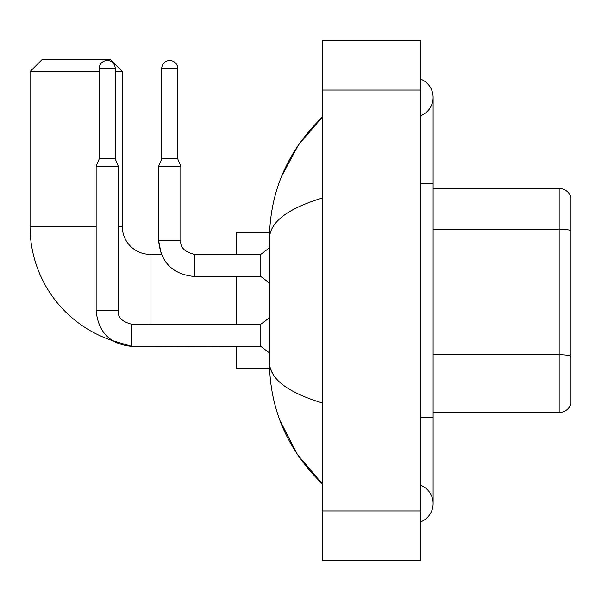 <?xml version="1.0" encoding="UTF-8"?>
<svg xmlns="http://www.w3.org/2000/svg" width="601" height="601" viewBox="0 0 601 601"><rect width="100%" height="100%" fill="white"/><g stroke="black" fill="none" stroke-linecap="round" stroke-linejoin="round"><path stroke-width="0.9" d="M570.95 197.368A12.305 12.305 0 0 0 559.133 188.504A12.305 12.305 0 0 1 570.95 197.368L570.95 403.632A12.305 12.305 0 0 1 559.133 412.496L433.111 412.496M559.133 412.496L559.133 354.718A12.305 2.134 180 0 1 570.95 356.258L570.95 230.724A12.305 2.134 180 0 0 559.133 229.184L559.133 188.504L433.111 188.504M420.805 417.417L433.111 417.417L433.111 97.43A19.69 19.69 0 0 1 420.805 115.685A19.69 19.69 0 0 0 420.805 79.174A19.69 19.69 0 0 1 433.111 97.43A19.69 19.69 0 0 0 420.805 79.174A19.69 19.69 0 0 1 433.111 97.43M420.805 521.826A19.69 19.69 0 0 0 420.805 485.315A19.69 19.69 0 0 1 420.805 521.826A19.69 19.69 0 0 0 433.111 503.57A19.69 19.69 0 0 1 420.805 521.826M322.346 198.037C287.533 208.532 269.894 222.092 269.421 238.717L269.421 362.283C269.819 378.848 287.458 392.408 322.346 402.963M322.346 560.185L420.805 560.185L420.805 40.815L322.346 40.815L322.346 560.185M269.421 238.717C269.954 191.388 287.594 150.859 322.346 117.12L298.457 144.879L281.411 176.762M279.916 420.392L297.277 454.364L322.346 483.88C287.594 450.141 269.954 409.612 269.421 362.283M273.117 374.348L270.3 368.188M131.829 324.277L131.829 346.409L112.214 340.534A119.997 119.997 0 0 1 30.05 226.66L30.05 71.587L42.355 59.281L110.043 59.281L122.356 71.587L115.219 71.587M150.047 324.255L150.047 254.351A27.691 27.691 0 0 1 122.356 226.66L122.356 71.587M99.218 71.587L30.05 71.587M236.193 276.498L236.193 324.255M236.193 346.409L236.193 368.188L269.533 368.188M269.533 232.812L236.193 232.812L236.193 254.351M115.219 158.844L99.218 158.844L99.218 68.506A8.001 8.001 0 0 1 107.218 60.513A8.001 8.001 0 0 1 115.219 68.506L115.219 158.844L118.292 166.229L118.292 310.717C117.548 317.283 122.063 321.79 131.829 324.255C122.063 321.79 117.548 317.283 118.292 310.717C117.548 317.283 122.063 321.79 131.829 324.255L260.811 324.255L260.811 346.409L131.829 346.409L112.214 340.534L131.829 346.409C110.178 344.268 98.279 332.368 96.137 310.717L96.137 166.229L118.292 166.229M177.738 158.844L161.737 158.844L161.737 68.506A8.001 8.001 0 0 1 169.737 60.513A8.001 8.001 0 0 1 177.738 68.506L177.738 158.844L180.811 166.229L158.656 166.229L158.656 240.813L180.788 240.813M194.348 254.373L260.811 254.351L260.811 276.498L194.348 276.498L194.348 254.351L193.582 254.351M433.111 354.718L559.133 354.718L559.133 229.184L433.111 229.184M420.805 183.583L433.111 183.583M322.346 510.955L420.805 510.955M322.346 90.045L420.805 90.045M30.05 226.66L96.137 226.66M118.292 226.66L122.356 226.66M236.193 346.649L150.047 346.409M96.137 310.717C98.279 332.368 110.178 344.268 131.829 346.409C110.178 344.268 98.279 332.368 96.137 310.717L118.292 310.717M99.218 68.506L115.219 68.506M161.737 68.506L177.738 68.506M433.111 417.417L433.111 503.57M322.346 117.12L318.064 121.259M322.346 483.88L318.064 479.741M161.323 254.351L158.656 240.813L161.323 254.351L150.047 254.351M260.811 346.409L269.421 352.87M260.811 324.255L269.421 317.794M99.218 158.844L96.137 166.229M180.811 240.813C180.067 247.379 184.582 251.887 194.348 254.351C184.582 251.887 180.067 247.379 180.811 240.813C180.067 247.379 184.582 251.887 194.348 254.351C184.582 251.887 180.067 247.379 180.811 240.813L180.811 166.229M158.656 240.813C160.798 262.464 172.697 274.364 194.348 276.498C172.697 274.364 160.798 262.464 158.656 240.813M260.811 276.498L269.421 282.966M260.811 254.351L269.421 247.89M161.737 158.844L158.656 166.229"/></g></svg>
